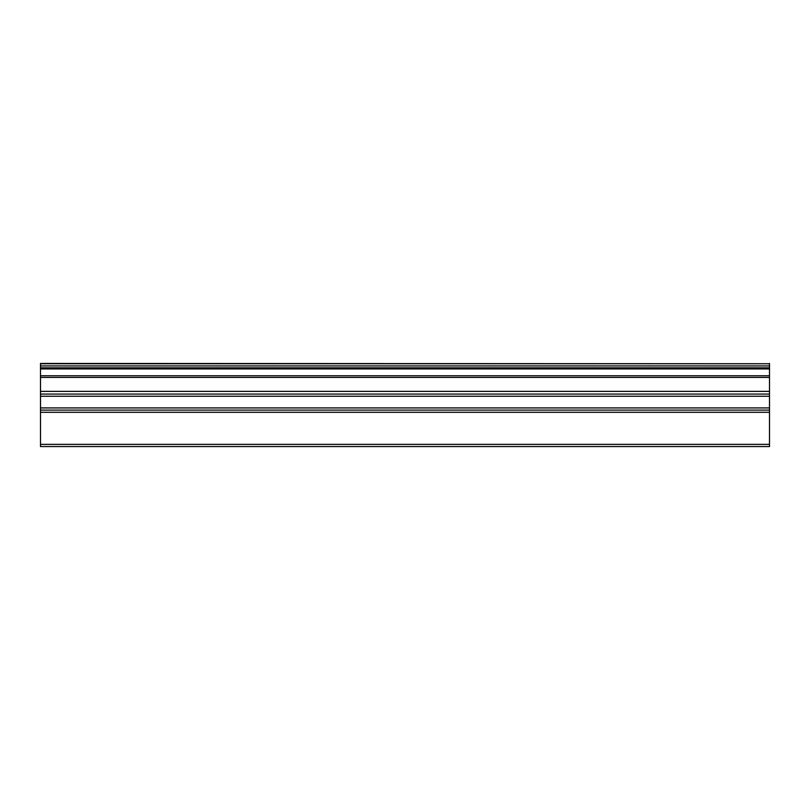 <?xml version="1.0" encoding="UTF-8"?>
<svg xmlns="http://www.w3.org/2000/svg" width="810" height="810" viewBox="0 0 810 810"><rect width="100%" height="100%" fill="white"/><g stroke="black" fill="none" stroke-linecap="round" stroke-linejoin="round"><path stroke-width="1.21" d="M40.5 364.541L40.5 365.928L769.5 365.928L769.5 368.914L769.5 367.821L40.5 367.821L40.5 368.914L769.5 368.914L769.5 375.759L769.5 368.914L40.5 368.914L40.5 375.759L769.5 375.759L769.5 377.419L769.5 375.759L40.5 375.759L40.5 377.419L769.5 377.419L769.5 391.362L769.5 377.419L40.5 377.419L40.5 391.362L769.5 391.362L769.5 394.065L769.5 391.362L40.5 391.362L40.5 394.065L769.5 394.065L769.5 396.252L40.5 396.252L769.5 396.252L769.5 407.926L769.5 394.065L40.5 394.065L40.5 407.926L769.5 407.926L769.5 444.366L769.5 412.29L40.5 412.29L769.5 412.29L769.5 407.926L40.5 407.926L40.5 444.366L769.5 444.366L769.5 446.553L769.5 444.366L40.5 444.366L40.5 446.553L769.5 446.553L40.5 446.553L769.5 446.553L40.5 446.553L40.5 410.103L769.5 410.103L40.5 410.103L40.5 363.741L769.5 363.741L40.5 363.447M769.5 394.065L40.5 394.065L40.5 396.252M769.5 365.928L40.5 365.928L40.5 367.821L769.5 367.821L769.5 363.447M769.5 446.553L40.5 446.553M769.5 410.103L40.5 410.103"/></g></svg>
